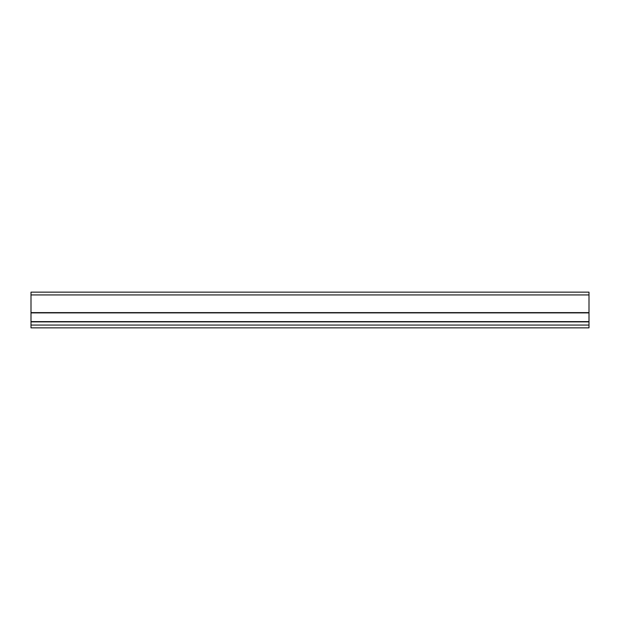 <?xml version="1.0" encoding="UTF-8"?>
<svg xmlns="http://www.w3.org/2000/svg" width="620" height="620" viewBox="0 0 620 620"><rect width="100%" height="100%" fill="white"/><g stroke="black" fill="none" stroke-linecap="round" stroke-linejoin="round"><path stroke-width="0.93" d="M31 327.856L589 327.856L31 327.856L31 325.066L589 325.066L589 327.856M31 294.934L589 294.934L589 292.144L31 292.144L31 325.066M31 321.888L589 321.888L589 325.066M31 312.62L589 312.62L589 321.888M589 294.934L589 312.62M31 321.61L589 321.61M31 312.899L589 312.899"/></g></svg>
